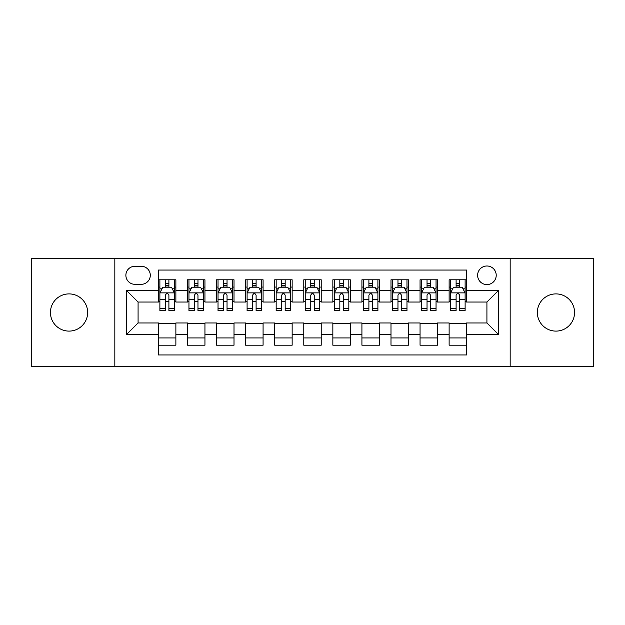 <?xml version="1.0" encoding="UTF-8"?>
<svg xmlns="http://www.w3.org/2000/svg" width="625" height="625" viewBox="0 0 625 625"><rect width="100%" height="100%" fill="white"/><g stroke="black" fill="none" stroke-linecap="round" stroke-linejoin="round"><path stroke-width="0.94" d="M555.961 293.898A18.602 18.602 0 0 0 537.352 312.5A18.602 18.602 0 0 0 555.961 331.102A18.602 18.602 0 0 0 574.562 312.5A18.602 18.602 0 0 0 555.961 293.898M69.039 293.898A18.602 18.602 0 0 0 50.438 312.5A18.602 18.602 0 0 0 69.039 331.102A18.602 18.602 0 0 0 87.648 312.5A18.602 18.602 0 0 0 69.039 293.898M486.922 265.992A9.305 9.305 0 0 0 477.617 275.289A9.305 9.305 0 0 0 486.922 284.594A9.305 9.305 0 0 0 496.219 275.289A9.305 9.305 0 0 0 486.922 265.992M510.172 366.281L593.75 366.281L593.75 258.719L510.172 258.719L510.172 366.281L114.828 366.281L114.828 258.719L31.25 258.719L31.25 366.281L114.828 366.281M466.57 279.797L449.125 279.797L449.125 290.406L437.5 290.406L437.5 302.031L449.125 302.031L449.125 290.406M437.5 290.406L437.5 279.797L420.055 279.797L420.055 290.406L408.43 290.406L408.43 302.031L420.055 302.031L420.055 290.406M408.43 290.406L408.43 279.797L390.992 279.797L390.992 290.406L379.359 290.406L379.359 302.031L390.992 302.031L390.992 290.406M379.359 290.406L379.359 279.797L361.922 279.797L361.922 290.406L350.289 290.406L350.289 302.031L361.922 302.031L361.922 290.406M350.289 290.406L350.289 279.797L332.852 279.797L332.852 290.406L321.219 290.406L321.219 302.031L332.852 302.031L332.852 290.406M321.219 290.406L321.219 279.797L303.781 279.797L303.781 290.406L292.148 290.406L292.148 302.031L303.781 302.031L303.781 290.406M292.148 290.406L292.148 279.797L274.711 279.797L274.711 290.406L263.078 290.406L263.078 302.031L274.711 302.031L274.711 290.406M263.078 290.406L263.078 279.797L245.641 279.797L245.641 290.406L234.008 290.406L234.008 302.031L245.641 302.031L245.641 290.406M234.008 290.406L234.008 279.797L216.57 279.797L216.57 290.406L204.945 290.406L204.945 302.031L216.57 302.031L216.57 290.406M204.945 290.406L204.945 279.797L187.5 279.797L187.5 302.031L175.875 302.031L175.875 279.797L158.43 279.797M158.43 345.203L175.875 345.203L175.875 322.969L187.5 322.969L187.5 345.203L204.945 345.203L204.945 322.969L216.57 322.969L216.57 334.594L204.945 334.594M216.57 334.594L216.57 345.203L234.008 345.203L234.008 322.969L245.641 322.969L245.641 334.594L234.008 334.594M245.641 334.594L245.641 345.203L263.078 345.203L263.078 322.969L274.711 322.969L274.711 334.594L263.078 334.594M274.711 334.594L274.711 345.203L292.148 345.203L292.148 322.969L303.781 322.969L303.781 334.594L292.148 334.594M303.781 334.594L303.781 345.203L321.219 345.203L321.219 322.969L332.852 322.969L332.852 334.594L321.219 334.594M332.852 334.594L332.852 345.203L350.289 345.203L350.289 322.969L361.922 322.969L361.922 334.594L350.289 334.594M361.922 334.594L361.922 345.203L379.359 345.203L379.359 322.969L390.992 322.969L390.992 334.594L379.359 334.594M390.992 334.594L390.992 345.203L408.43 345.203L408.43 322.969L420.055 322.969L420.055 334.594L408.43 334.594M420.055 334.594L420.055 345.203L437.5 345.203L437.5 322.969L449.125 322.969L449.125 334.594L437.5 334.594M134.883 284.305L141.281 284.305A9.008 9.008 0 0 0 150.289 275.289A9.008 9.008 0 0 0 141.281 266.281L134.883 266.281A9.008 9.008 0 0 0 125.875 275.289A9.008 9.008 0 0 0 134.883 284.305M510.172 258.719L114.828 258.719M466.57 290.406L466.57 270.055L158.43 270.055L158.43 302.031L138.078 302.031L138.078 322.969L158.43 322.969L158.43 354.945L466.57 354.945L466.57 322.969L486.922 322.969L486.922 302.031L466.57 302.031L466.57 290.406L498.547 290.406L498.547 334.594L466.57 334.594M158.43 334.594L126.453 334.594L126.453 290.406L158.43 290.406M449.125 334.594L449.125 345.203L466.57 345.203M158.43 287.062L159.883 287.062M165.406 287.062L168.898 287.062M174.422 287.062L175.875 287.062M158.43 301.742L159.883 301.742M165.406 301.742L168.898 301.742M174.422 301.742L175.875 301.742M158.43 323.258L175.875 323.258M158.43 337.938L175.875 337.938M187.5 301.742L188.953 301.742M194.477 301.742L197.969 301.742M203.492 301.742L204.945 301.742M187.5 287.062L188.953 287.062M194.477 287.062L197.969 287.062M203.492 287.062L204.945 287.062M187.5 323.258L204.945 323.258M187.5 337.938L204.945 337.938M216.57 323.258L234.008 323.258M216.57 337.938L234.008 337.938M216.57 287.062L218.023 287.062M223.547 287.062L227.031 287.062M232.555 287.062L234.008 287.062M216.57 301.742L218.023 301.742M223.547 301.742L227.031 301.742M232.555 301.742L234.008 301.742M245.641 323.258L263.078 323.258M245.641 337.938L263.078 337.938M245.641 287.062L247.094 287.062M252.617 287.062L256.102 287.062M261.625 287.062L263.078 287.062M245.641 301.742L247.094 301.742M252.617 301.742L256.102 301.742M261.625 301.742L263.078 301.742M274.711 323.258L292.148 323.258M274.711 337.938L292.148 337.938M274.711 287.062L276.164 287.062M281.688 287.062L285.172 287.062M290.695 287.062L292.148 287.062M274.711 301.742L276.164 301.742M281.688 301.742L285.172 301.742M290.695 301.742L292.148 301.742M303.781 323.258L321.219 323.258M303.781 337.938L321.219 337.938M303.781 287.062L305.234 287.062M310.758 287.062L314.242 287.062M319.766 287.062L321.219 287.062M303.781 301.742L305.234 301.742M310.758 301.742L314.242 301.742M319.766 301.742L321.219 301.742M332.852 323.258L350.289 323.258M332.852 337.938L350.289 337.938M332.852 287.062L334.305 287.062M339.828 287.062L343.312 287.062M348.836 287.062L350.289 287.062M332.852 301.742L334.305 301.742M339.828 301.742L343.312 301.742M348.836 301.742L350.289 301.742M361.922 323.258L379.359 323.258M361.922 337.938L379.359 337.938M361.922 287.062L363.375 287.062M368.898 287.062L372.383 287.062M377.906 287.062L379.359 287.062M361.922 301.742L363.375 301.742M368.898 301.742L372.383 301.742M377.906 301.742L379.359 301.742M390.992 323.258L408.43 323.258M390.992 337.938L408.43 337.938M390.992 287.062L392.445 287.062M397.969 287.062L401.453 287.062M406.977 287.062L408.43 287.062M390.992 301.742L392.445 301.742M397.969 301.742L401.453 301.742M406.977 301.742L408.43 301.742M420.055 323.258L437.5 323.258M420.055 337.938L437.5 337.938M420.055 287.062L421.508 287.062M427.031 287.062L430.523 287.062M436.047 287.062L437.5 287.062M420.055 301.742L421.508 301.742M427.031 301.742L430.523 301.742M436.047 301.742L437.5 301.742M449.125 323.258L466.57 323.258M449.125 337.938L466.57 337.938M449.125 287.062L450.578 287.062M456.102 287.062L459.594 287.062M465.117 287.062L466.57 287.062M449.125 301.742L450.578 301.742M456.102 301.742L459.594 301.742M465.117 301.742L466.57 301.742M138.078 302.031L126.453 290.406M138.078 322.969L126.453 334.594M498.547 290.406L486.922 302.031M498.547 334.594L486.922 322.969M168.898 283.578L165.406 283.578M174.422 308.383L168.898 308.383L168.898 310.758L174.422 310.758L174.422 293.023L171.508 287.211L162.789 287.211L159.883 293.023L159.883 310.758L165.406 310.758L165.406 308.383L159.883 308.383M159.883 293.023L159.883 279.797M174.422 293.023L174.422 279.797M165.406 287.211L165.406 279.797M168.898 279.797L168.898 287.211M168.898 308.383L168.898 295.203C167.734 292.961 166.57 292.961 165.406 295.203L165.406 308.383M197.969 283.578L194.477 283.578M203.492 308.383L197.969 308.383L197.969 310.758L203.492 310.758L203.492 293.023L200.578 287.211L191.859 287.211L188.953 293.023L188.953 310.758L194.477 310.758L194.477 308.383L188.953 308.383M188.953 293.023L188.953 279.797M203.492 293.023L203.492 279.797M194.477 287.211L194.477 279.797M197.969 279.797L197.969 287.211M197.969 308.383L197.969 295.203C196.805 292.961 195.641 292.961 194.477 295.203L194.477 308.383M227.031 283.578L223.547 283.578M232.555 308.383L227.031 308.383L227.031 310.758L232.555 310.758L232.555 293.023L229.648 287.211L220.93 287.211L218.023 293.023L218.023 310.758L223.547 310.758L223.547 308.383L218.023 308.383M218.023 293.023L218.023 279.797M232.555 293.023L232.555 279.797M223.547 287.211L223.547 279.797M227.031 279.797L227.031 287.211M227.031 308.383L227.031 295.203C225.875 292.961 224.711 292.961 223.547 295.203L223.547 308.383M256.102 283.578L252.617 283.578M261.625 308.383L256.102 308.383L256.102 310.758L261.625 310.758L261.625 293.023L258.719 287.211L250 287.211L247.094 293.023L247.094 310.758L252.617 310.758L252.617 308.383L247.094 308.383M247.094 293.023L247.094 279.797M261.625 293.023L261.625 279.797M252.617 287.211L252.617 279.797M256.102 279.797L256.102 287.211M256.102 308.383L256.102 295.203C254.945 292.961 253.781 292.961 252.617 295.203L252.617 308.383M285.172 283.578L281.688 283.578M290.695 308.383L285.172 308.383L285.172 310.758L290.695 310.758L290.695 293.023L287.789 287.211L279.07 287.211L276.164 293.023L276.164 310.758L281.688 310.758L281.688 308.383L276.164 308.383M276.164 293.023L276.164 279.797M290.695 293.023L290.695 279.797M281.688 287.211L281.688 279.797M285.172 279.797L285.172 287.211M285.172 308.383L285.172 295.203C284.016 292.961 282.852 292.961 281.688 295.203L281.688 308.383M314.242 283.578L310.758 283.578M319.766 308.383L314.242 308.383L314.242 310.758L319.766 310.758L319.766 293.023L316.859 287.211L308.141 287.211L305.234 293.023L305.234 310.758L310.758 310.758L310.758 308.383L305.234 308.383M305.234 293.023L305.234 279.797M319.766 293.023L319.766 279.797M310.758 287.211L310.758 279.797M314.242 279.797L314.242 287.211M314.242 308.383L314.242 295.203C313.086 292.961 311.922 292.961 310.758 295.203L310.758 308.383M343.312 283.578L339.828 283.578M348.836 308.383L343.312 308.383L343.312 310.758L348.836 310.758L348.836 293.023L345.93 287.211L337.211 287.211L334.305 293.023L334.305 310.758L339.828 310.758L339.828 308.383L334.305 308.383M334.305 293.023L334.305 279.797M348.836 293.023L348.836 279.797M339.828 287.211L339.828 279.797M343.312 279.797L343.312 287.211M343.312 308.383L343.312 295.203C342.156 292.961 340.992 292.961 339.828 295.203L339.828 308.383M372.383 283.578L368.898 283.578M377.906 308.383L372.383 308.383L372.383 310.758L377.906 310.758L377.906 293.023L375 287.211L366.281 287.211L363.375 293.023L363.375 310.758L368.898 310.758L368.898 308.383L363.375 308.383M363.375 293.023L363.375 279.797M377.906 293.023L377.906 279.797M368.898 287.211L368.898 279.797M372.383 279.797L372.383 287.211M372.383 308.383L372.383 295.203C371.219 292.961 370.062 292.961 368.898 295.203L368.898 308.383M401.453 283.578L397.969 283.578M406.977 308.383L401.453 308.383L401.453 310.758L406.977 310.758L406.977 293.023L404.07 287.211L395.352 287.211L392.445 293.023L392.445 310.758L397.969 310.758L397.969 308.383L392.445 308.383M392.445 293.023L392.445 279.797M406.977 293.023L406.977 279.797M397.969 287.211L397.969 279.797M401.453 279.797L401.453 287.211M401.453 308.383L401.453 295.203C400.289 292.961 399.133 292.961 397.969 295.203L397.969 308.383M430.523 283.578L427.031 283.578M436.047 308.383L430.523 308.383L430.523 310.758L436.047 310.758L436.047 293.023L433.141 287.211L424.422 287.211L421.508 293.023L421.508 310.758L427.031 310.758L427.031 308.383L421.508 308.383M421.508 293.023L421.508 279.797M436.047 293.023L436.047 279.797M427.031 287.211L427.031 279.797M430.523 279.797L430.523 287.211M430.523 308.383L430.523 295.203C429.359 292.961 428.203 292.961 427.031 295.203L427.031 308.383M459.594 283.578L456.102 283.578M465.117 308.383L459.594 308.383L459.594 310.758L465.117 310.758L465.117 293.023L462.211 287.211L453.492 287.211L450.578 293.023L450.578 310.758L456.102 310.758L456.102 308.383L450.578 308.383M450.578 293.023L450.578 279.797M465.117 293.023L465.117 279.797M456.102 287.211L456.102 279.797M459.594 279.797L459.594 287.211M459.594 308.383L459.594 295.203C458.43 292.961 457.266 292.961 456.102 295.203L456.102 308.383M187.5 334.594L175.875 334.594M187.5 290.406L175.875 290.406M174.344 292.875L159.953 292.875M159.883 288.812L161.992 288.812M172.312 288.812L174.422 288.812M165.406 299.758L159.883 299.758M174.422 299.758L168.898 299.758M168.898 285.422L165.406 285.422M203.414 292.875L189.023 292.875M188.953 288.812L191.062 288.812M201.383 288.812L203.492 288.812M194.477 299.758L188.953 299.758M203.492 299.758L197.969 299.758M197.969 285.422L194.477 285.422M232.484 292.875L218.094 292.875M218.023 288.812L220.133 288.812M230.453 288.812L232.555 288.812M223.547 299.758L218.023 299.758M232.555 299.758L227.031 299.758M227.031 285.422L223.547 285.422M261.555 292.875L247.164 292.875M247.094 288.812L249.203 288.812M259.523 288.812L261.625 288.812M252.617 299.758L247.094 299.758M261.625 299.758L256.102 299.758M256.102 285.422L252.617 285.422M290.625 292.875L276.234 292.875M276.164 288.812L278.273 288.812M288.594 288.812L290.695 288.812M281.688 299.758L276.164 299.758M290.695 299.758L285.172 299.758M285.172 285.422L281.688 285.422M319.695 292.875L305.305 292.875M305.234 288.812L307.336 288.812M317.664 288.812L319.766 288.812M310.758 299.758L305.234 299.758M319.766 299.758L314.242 299.758M314.242 285.422L310.758 285.422M348.766 292.875L334.375 292.875M334.305 288.812L336.406 288.812M346.727 288.812L348.836 288.812M339.828 299.758L334.305 299.758M348.836 299.758L343.312 299.758M343.312 285.422L339.828 285.422M377.836 292.875L363.445 292.875M363.375 288.812L365.477 288.812M375.797 288.812L377.906 288.812M368.898 299.758L363.375 299.758M377.906 299.758L372.383 299.758M372.383 285.422L368.898 285.422M406.906 292.875L392.516 292.875M392.445 288.812L394.547 288.812M404.867 288.812L406.977 288.812M397.969 299.758L392.445 299.758M406.977 299.758L401.453 299.758M401.453 285.422L397.969 285.422M435.977 292.875L421.586 292.875M421.508 288.812L423.617 288.812M433.938 288.812L436.047 288.812M427.031 299.758L421.508 299.758M436.047 299.758L430.523 299.758M430.523 285.422L427.031 285.422M465.047 292.875L450.656 292.875M450.578 288.812L452.688 288.812M463.008 288.812L465.117 288.812M456.102 299.758L450.578 299.758M465.117 299.758L459.594 299.758M459.594 285.422L456.102 285.422"/></g></svg>
